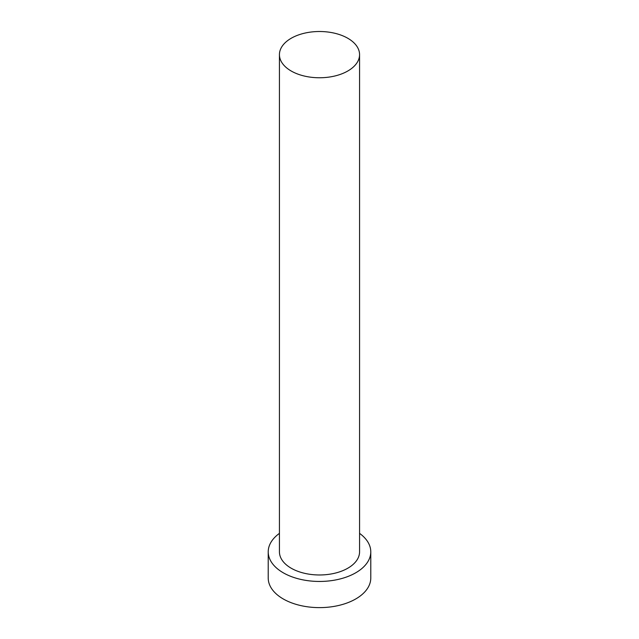 <?xml version="1.0" encoding="UTF-8"?>
<svg xmlns="http://www.w3.org/2000/svg" width="639" height="639" viewBox="0 0 639 639"><rect width="100%" height="100%" fill="white"/><g stroke="black" fill="none" stroke-linecap="round" stroke-linejoin="round"><path stroke-width="0.96" d="M291.168 70.993A40.065 23.132 0 0 0 334.828 76.001A40.065 23.132 0 0 0 359.565 54.635A40.065 23.132 0 0 0 347.832 38.284A40.065 23.132 0 0 0 304.172 33.268A40.065 23.132 0 0 0 279.435 54.635A40.065 23.132 0 0 0 291.168 70.993M279.435 54.635L279.435 551.84A40.065 23.132 0 0 0 291.168 568.199A40.065 23.132 0 0 0 334.828 573.215A40.065 23.132 0 0 0 359.565 551.84L359.565 54.635M279.435 533.365A51.28 29.61 0 0 0 268.22 551.84A51.28 29.61 0 0 0 283.237 572.776A51.28 29.61 0 0 0 339.125 579.198A51.28 29.61 0 0 0 370.78 551.84A51.28 29.61 0 0 0 359.565 533.365M268.22 551.84L268.22 578.015A51.28 29.61 0 0 0 283.237 598.951A51.28 29.61 0 0 0 339.125 605.365A51.28 29.61 0 0 0 370.78 578.015L370.78 551.84"/></g></svg>
